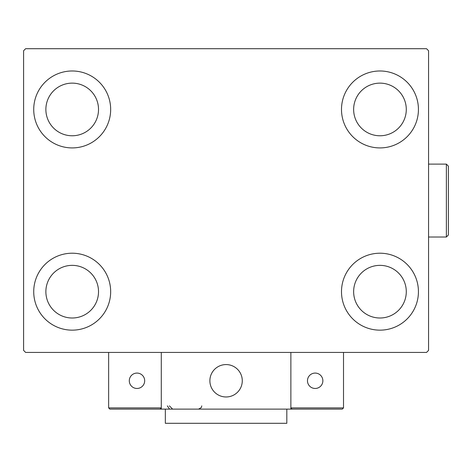 <?xml version="1.0" encoding="UTF-8"?>
<svg xmlns="http://www.w3.org/2000/svg" width="472" height="472" viewBox="0 0 472 472"><rect width="100%" height="100%" fill="white"/><g stroke="black" fill="none" stroke-linecap="round" stroke-linejoin="round"><path stroke-width="0.71" d="M33.724 291.684A38.468 38.468 0 0 1 72.192 253.21A38.468 38.468 0 0 1 110.666 291.684A38.468 38.468 0 0 1 72.192 330.152A38.468 38.468 0 0 1 33.724 291.684M341.492 109.451A38.468 38.468 0 0 1 379.96 70.983A38.468 38.468 0 0 1 418.434 109.451A38.468 38.468 0 0 1 379.96 147.919A38.468 38.468 0 0 1 341.492 109.451M341.492 291.684A38.468 38.468 0 0 1 379.96 253.21A38.468 38.468 0 0 1 418.434 291.684A38.468 38.468 0 0 1 379.96 330.152A38.468 38.468 0 0 1 341.492 291.684M33.724 109.451A38.468 38.468 0 0 1 72.192 70.983A38.468 38.468 0 0 1 110.666 109.451A38.468 38.468 0 0 1 72.192 147.919A38.468 38.468 0 0 1 33.724 109.451M45.872 109.451A26.32 26.32 0 0 1 72.192 83.131A26.32 26.32 0 0 1 98.518 109.451A26.32 26.32 0 0 1 72.192 135.771A26.32 26.32 0 0 1 45.872 109.451M353.64 291.684A26.32 26.32 0 0 1 379.96 265.358A26.32 26.32 0 0 1 406.286 291.684A26.32 26.32 0 0 1 379.96 318.004A26.32 26.32 0 0 1 353.64 291.684M353.64 109.451A26.32 26.32 0 0 1 379.96 83.131A26.32 26.32 0 0 1 406.286 109.451A26.32 26.32 0 0 1 379.96 135.771A26.32 26.32 0 0 1 353.64 109.451M45.872 291.684A26.32 26.32 0 0 1 72.192 265.358A26.32 26.32 0 0 1 98.518 291.684A26.32 26.32 0 0 1 72.192 318.004A26.32 26.32 0 0 1 45.872 291.684M426.535 48.704L25.624 48.704L23.6 50.734L23.6 350.401L25.624 352.425L426.535 352.425L428.558 350.401L428.558 50.734L426.535 48.704M209.881 380.774A16.195 16.195 0 0 1 226.076 364.573A16.195 16.195 0 0 1 242.278 380.774A16.195 16.195 0 0 1 226.076 396.97A16.195 16.195 0 0 1 209.881 380.774M290.87 409.118L161.288 409.118L161.288 352.425L290.87 352.425L290.87 409.118L292.085 409.118L290.87 407.902L290.87 352.425L343.516 352.425L343.516 407.902L342.3 409.118L292.085 409.118L290.87 407.902L343.516 407.902L342.3 409.118L308.287 409.118M228.832 396.734A16.195 16.195 0 0 0 242.042 378.019A16.195 16.195 0 0 0 223.327 364.809A16.195 16.195 0 0 0 210.117 383.524A16.195 16.195 0 0 0 228.832 396.734M161.288 409.118L109.858 409.118L108.643 407.902L108.643 352.425M161.288 407.902L160.073 409.118L161.288 407.902L108.643 407.902L109.858 409.118M307.473 380.774A7.694 7.694 0 0 0 315.166 388.468A7.694 7.694 0 0 0 322.866 380.774A7.694 7.694 0 0 0 315.166 373.081A7.694 7.694 0 0 0 307.473 380.774M136.986 388.468A7.694 7.694 0 0 0 144.68 380.774A7.694 7.694 0 0 0 136.986 373.081A7.694 7.694 0 0 0 129.293 380.774A7.694 7.694 0 0 0 136.986 388.468M286.823 409.118L286.823 423.296L165.336 423.296L165.336 409.118M446.376 164.12L448.4 166.144L448.4 234.985L446.376 237.015L446.376 164.12L428.558 164.12M167.359 405.879L169.383 408.882M169.383 405.879L172.622 409.118M201.78 405.879L201.261 407.637L198.541 409.118M446.376 237.015L428.558 237.015"/></g></svg>
